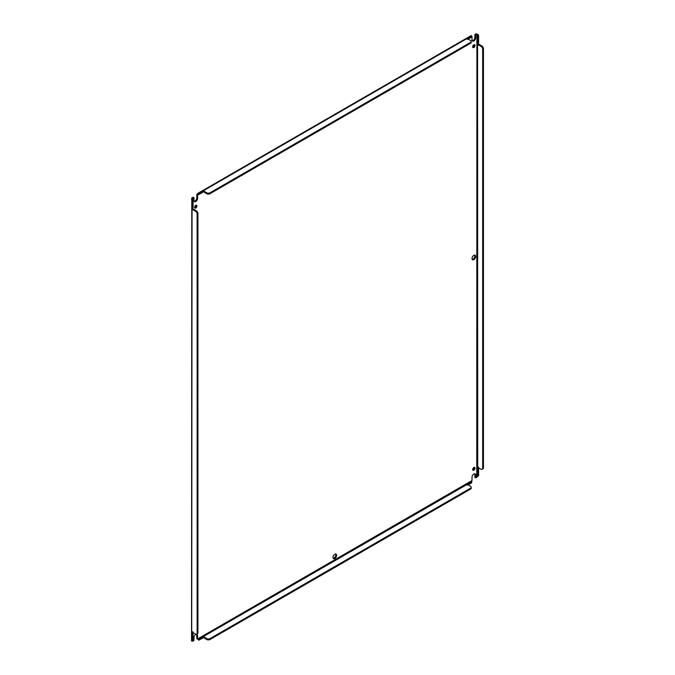 <?xml version="1.0" encoding="UTF-8"?>
<svg xmlns="http://www.w3.org/2000/svg" width="675" height="675" viewBox="0 0 675 675"><rect width="100%" height="100%" fill="white"/><g stroke="black" fill="none" stroke-linecap="round" stroke-linejoin="round"><path stroke-width="1.01" d="M191.793 640.913L192.839 640.71L192.839 641.183L193.928 640.558L193.928 637.715A2.59 1.493 -60 0 1 195.758 634.542A2.59 1.493 -60 0 1 196.071 634.39M197.648 639.098L198.804 640.111L198.804 639.191L197.589 638.963L472.019 480.532L472.019 477.166A2.59 1.493 -60 0 1 473.85 473.985A2.59 1.493 -60 0 1 475.141 473.858A2.59 1.493 -60 0 1 475.681 475.048L475.681 477.892L476.761 477.267L476.904 34.341M474.179 467.353A1.662 0.962 -60 0 1 473.048 469.749A1.662 0.962 -60 0 1 472.719 469.884M473.85 467.488A1.662 0.962 -60 0 1 474.677 467.404A1.662 0.962 -60 0 1 474.938 468.737A1.662 0.962 -60 0 1 473.85 470.205A1.662 0.962 -60 0 1 473.015 470.289A1.662 0.962 -60 0 1 472.762 468.956A1.662 0.962 -60 0 1 473.85 467.488M474.179 44.643A1.662 0.962 -60 0 1 473.048 47.039A1.662 0.962 -60 0 1 472.719 47.183M473.85 44.786A1.662 0.962 -60 0 1 474.677 44.702A1.662 0.962 -60 0 1 474.938 46.035A1.662 0.962 -60 0 1 473.85 47.503A1.662 0.962 -60 0 1 473.015 47.587A1.662 0.962 -60 0 1 472.762 46.246A1.662 0.962 -60 0 1 473.85 44.786M196.088 205.2A1.662 0.962 -60 0 1 194.965 207.596A1.662 0.962 -60 0 1 194.628 207.731M195.758 205.335A1.662 0.962 -60 0 1 196.594 205.251A1.662 0.962 -60 0 1 196.847 206.592A1.662 0.962 -60 0 1 195.758 208.052A1.662 0.962 -60 0 1 194.923 208.136A1.662 0.962 -60 0 1 194.67 206.803A1.662 0.962 -60 0 1 195.758 205.335M474.685 255.125A2.59 1.493 -60 0 1 473.048 259.149A2.59 1.493 -60 0 1 472.213 259.402M473.85 255.378A2.59 1.493 -60 0 1 475.141 255.251A2.59 1.493 -60 0 1 475.538 257.327A2.59 1.493 -60 0 1 473.85 259.613A2.59 1.493 -60 0 1 472.551 259.74A2.59 1.493 -60 0 1 472.154 257.664A2.59 1.493 -60 0 1 473.85 255.378M335.635 554.015A2.59 1.493 -60 0 1 334.007 558.039A2.59 1.493 -60 0 1 333.172 558.284M334.8 554.268A2.59 1.493 -60 0 1 336.099 554.133A2.59 1.493 -60 0 1 336.496 556.217A2.59 1.493 -60 0 1 334.8 558.495A2.59 1.493 -60 0 1 333.509 558.63A2.59 1.493 -60 0 1 333.113 556.546A2.59 1.493 -60 0 1 334.8 554.268M196.594 634.289A2.59 1.493 -60 0 1 196.796 635.141L196.796 638.508A1.696 0.979 60 0 0 196.83 638.862M194.13 201.344A2.59 1.493 -60 0 0 196.796 197.918L196.796 194.552A1.696 0.979 60 0 1 196.83 194.24L198.804 193.396L198.804 194.316L197.589 195.016L197.589 198.382A2.59 1.493 -60 0 1 196.459 200.99A2.59 1.493 -60 0 1 194.459 201.682A2.59 1.493 -60 0 1 193.928 200.5L193.928 197.657L193.126 197.193L192.046 197.817A1.696 0.979 180 0 0 191.793 198.011L191.548 641.039M478.364 42.787L478.364 43.875L477.571 44.339L477.571 43.242A0.743 0.43 60 0 1 477.799 43.318L478.6 42.854L478.6 35.243L477.799 35.699L476.297 33.75A1.696 0.979 180 0 0 475.968 33.893L474.888 34.526L474.888 37.37A2.59 1.493 -60 0 1 472.213 40.795M474.685 473.74A2.59 1.493 -60 0 1 474.888 474.584L474.888 477.428L475.681 477.892M472.019 480.532L471.606 481.697L468.096 483.722L468.096 484.642C467.1 484.279 466.788 484.456 467.151 485.19M202.137 637.436L199.277 639.191L202.492 637.335A0.743 0.43 180 0 1 202.314 637.166L203.259 636.626L203.259 637.538C202.264 637.175 201.952 637.36 202.314 638.086M196.138 634.365A2.59 1.493 -60 0 1 197.058 634.416A2.59 1.493 -60 0 1 197.589 635.597L197.589 638.963M192.839 641.183L192.021 641.039L192.628 640.837M192.839 631.673L192.839 632.762L192.046 633.226L192.046 632.129A0.743 0.43 60 0 1 192.282 632.205L196.088 634.399L197.927 633.336L197.927 212.929L197.134 213.393L197.134 633.791M191.717 632.078L192.046 208.086A0.743 0.43 60 0 1 192.282 208.162L192.282 200.551L191.548 198.889M191.717 208.035L192.046 200.137L193.075 200.087L192.282 200.551M193.928 197.657L192.755 198.34L191.793 198.011M197.589 195.016L196.83 194.24M207.352 193.118L207.352 194.037L203.546 191.843A0.743 0.43 0 0 0 203.259 191.742L203.259 190.822L467.151 38.467A0.743 0.43 180 0 0 467.328 38.635L471.133 40.829L471.133 42.036L209.453 193.118L207.352 193.118L203.546 190.924A0.743 0.43 180 0 0 203.259 190.822L202.314 191.371A0.743 0.43 0 0 0 202.492 191.531L198.804 193.396L202.103 191.109M471.606 36.163L471.606 37.083L468.382 38.947A0.743 0.43 0 0 0 468.096 38.838L468.096 37.918L471.606 36.163L468.382 38.028A0.743 0.43 180 0 0 468.096 37.918L466.94 38.205M474.888 34.526L475.681 34.982L475.681 37.825A2.59 1.493 -60 0 1 474.55 40.433A2.59 1.493 -60 0 1 472.551 41.133A2.59 1.493 -60 0 1 472.019 39.943L472.028 36.467L471.471 35.935M476.761 34.358L475.681 34.982M476.297 33.75L478.364 34.838L477.571 35.294L477.714 42.955M478.364 466.83L478.364 467.918A0.743 0.43 -120 0 0 478.6 468.121L478.6 475.732L477.799 476.196L477.799 468.577L478.6 468.121M478.364 475.867L476.761 477.267M203.259 637.538A0.743 0.43 180 0 1 203.546 637.647L207.352 639.841L209.453 639.841L471.133 488.759L471.133 486.633L467.328 484.439A0.743 0.43 180 0 1 467.151 484.27L468.096 483.722A0.743 0.43 180 0 1 468.382 483.823L471.673 481.494L471.606 482.887L468.382 484.743A0.743 0.43 180 0 0 468.096 484.642M198.804 640.111L202.492 638.255L202.492 637.335M207.352 639.841L207.352 638.921L203.546 636.727A0.743 0.43 180 0 0 203.259 636.626L466.973 484.54M192.839 640.71L192.755 641.25L192.839 640.71M192.839 207.63L192.839 208.718L192.046 209.182A0.743 0.43 60 0 0 192.282 209.385L196.088 211.579L197.134 213.393M192.282 641.039L192.046 633.226A0.743 0.43 -120 0 0 192.282 633.42L192.282 641.039L193.075 640.575L193.075 632.964L192.282 633.42M192.755 198.34L192.839 199.682L192.755 198.34M198.804 194.316L197.606 194.906L199.277 194.316L199.277 193.396M472.028 36.467L471.606 36.813L472.028 36.467M467.893 38.956L467.151 39.386M478.364 467.918L477.571 468.374L477.782 476.204M477.799 468.577A0.743 0.43 60 0 1 477.571 468.374L477.571 467.286A0.743 0.43 60 0 1 477.799 467.362L481.604 469.555L482.659 468.948L482.659 48.549L481.604 46.735L477.799 44.533A0.743 0.43 60 0 1 477.571 44.339L477.714 466.999M478.364 43.875A0.743 0.43 -120 0 0 478.6 44.078L482.406 46.271L481.604 46.735M482.659 468.948L483.452 468.492L483.452 48.085L482.406 46.271M199.277 639.191L199.277 640.111M209.453 639.841L209.453 638.921L471.133 487.839M207.352 638.921L209.453 638.921M468.382 483.823L468.382 484.743M196.088 211.579L196.881 211.115L197.927 212.929M192.839 207.841L192.839 208.718A0.743 0.43 -120 0 0 193.075 208.921L196.881 211.115M192.839 632.526L192.839 632.762A0.743 0.43 -120 0 0 193.075 632.964M193.075 200.087L193.075 207.706L192.282 208.162M209.453 193.118L209.453 194.037L207.352 194.037M471.133 42.036L471.133 42.955L209.453 194.037M199.277 194.316L202.492 192.451L202.492 191.531M468.382 38.947L468.382 38.028M483.452 48.085L482.659 48.549M477.799 43.318L477.799 35.699M196.796 635.141L197.589 635.597M196.796 197.918L197.589 198.382M474.888 37.37L475.681 37.825M474.888 474.584L475.681 475.048M192.839 198.281L192.839 199.682M203.546 636.727L203.546 637.647M192.282 209.385L193.075 208.921M203.546 191.843L203.546 190.924M477.799 44.533L478.6 44.078M471.243 35.53L197.48 193.59"/></g></svg>

